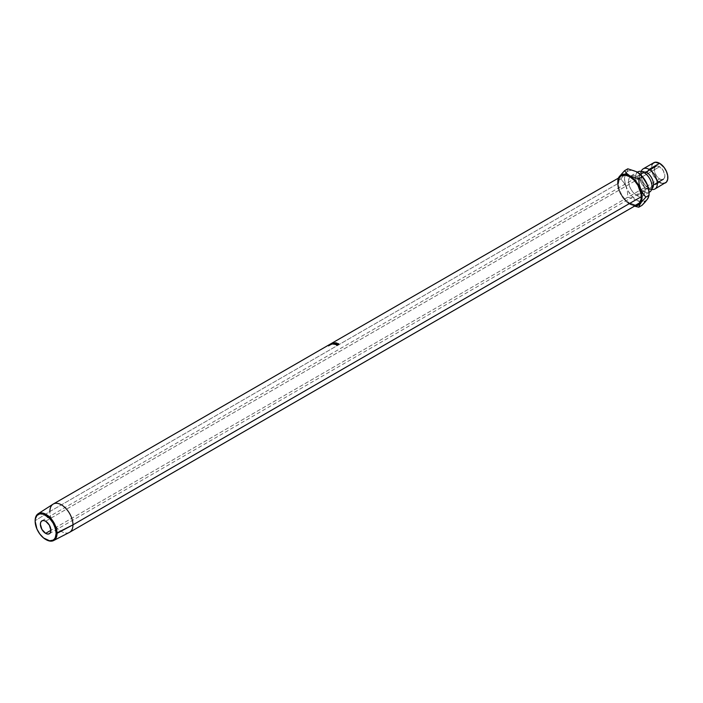 <?xml version="1.0" encoding="UTF-8"?>
<svg xmlns="http://www.w3.org/2000/svg" width="703" height="703" viewBox="0 0 703 703"><rect width="100%" height="100%" fill="white"/><g stroke="black" fill="none" stroke-linecap="round" stroke-linejoin="round"><path stroke-width="0.53" stroke-dasharray="3.52 2.64" d="M647.894 187.631L648.931 188.316A4.965 2.865 120 0 0 646.452 188.562A9.983 5.765 -120 0 0 652.068 188.597A9.983 5.765 60 0 1 646.452 188.562A4.965 2.865 -60 0 1 648.922 188.316L651.435 189.063L651.98 185.267M651.655 189.423A11.661 6.731 60 0 1 649.08 188.422A11.661 6.731 60 0 1 647.34 187.2A11.661 6.731 60 0 1 640.89 175.249M646.452 172.27A9.983 5.765 -120 0 0 640.837 172.235A9.983 5.765 -120 0 0 640.125 180.381A9.983 5.765 -120 0 0 646.452 188.562A9.983 5.765 60 0 1 640.125 180.381A9.983 5.765 60 0 1 640.837 172.235A9.983 5.765 60 0 1 646.452 172.27M659.607 178.896L50.897 530.326L659.607 178.896L656.681 176.189L654.739 172.34L654.44 168.658L655.881 166.374A7.443 4.297 -120 0 0 654.739 172.34A7.443 4.297 -120 0 0 659.607 178.896A7.443 4.297 -120 0 0 663.324 179.265L661.62 179.599L659.607 178.896M659.607 166.743A7.443 4.297 -120 0 0 655.881 166.374L657.595 166.04L659.607 166.743L663.324 170.671L664.871 175.855L664.467 177.956L663.324 179.265A7.443 4.297 -120 0 0 664.467 173.298A7.443 4.297 -120 0 0 659.607 166.743L638.667 178.834L659.607 166.743M45.633 521.213L638.667 178.834L45.633 521.213M53.041 504.174A16.318 9.42 -120 0 0 49.887 511.512L35.15 520.712L49.887 511.512L618.245 183.378L49.887 511.512A16.318 9.42 -120 0 0 56.864 527.786A16.318 9.42 -120 0 0 69.36 532.435M621.628 175.908A16.318 9.42 -120 0 0 618.245 183.378A16.318 9.42 -120 0 0 625.371 199.801A16.318 9.42 -120 0 0 637.946 204.169M329.751 344.435L330.357 344.804A15.703 9.069 60 0 1 330.445 344.742L330.12 344.215A16.318 9.42 -120 0 0 330.032 344.277L330.357 344.804A15.703 9.069 60 0 1 330.445 344.742L330.05 344.962L330.12 344.215A16.318 9.42 -120 0 0 330.032 344.277L329.171 344.769A16.318 9.42 -120 0 0 329.057 344.848L330.92 343.776A16.318 9.42 60 0 1 331.166 343.609L331.28 343.53M329.312 344.874L329.162 345.024A16.318 9.42 -120 0 0 329.083 345.103L328.222 345.604A16.318 9.42 -120 0 0 328.134 345.7L329.988 344.628A16.318 9.42 60 0 1 330.199 344.408L329.312 344.874M653.772 162.727A11.661 6.731 -120 0 0 651.989 172.068A11.661 6.731 -120 0 0 659.607 182.341L649.08 188.422L659.607 182.341A11.661 6.731 -120 0 0 665.433 182.921M637.454 172.209A11.661 6.731 -120 0 0 636.364 181.69A11.661 6.731 -120 0 0 643.816 191.453A4.965 2.865 -60 0 1 646.452 188.562A4.965 2.865 120 0 0 643.816 191.453A11.661 6.731 -120 0 0 649.651 192.033L642.63 196.084A11.661 6.731 60 0 1 641.321 196.559A11.661 6.731 60 0 1 636.804 195.504L643.816 191.453L636.804 195.504L633.649 192.965L630.969 189.353L629.185 185.232L628.552 181.225L629.185 177.947L630.969 175.891L633.649 175.372L636.804 176.471A11.661 6.731 60 0 1 643.966 185.425A11.661 6.731 60 0 1 643.886 194.951A11.661 6.731 60 0 1 642.63 196.084L639.958 196.603L636.804 195.504A11.661 6.731 60 0 1 629.545 186.321A11.661 6.731 60 0 1 629.906 176.787A11.661 6.731 60 0 1 630.468 176.233A11.661 6.731 60 0 1 630.969 175.891A11.661 6.731 60 0 1 636.804 176.471L641.382 180.715L644.414 186.743L644.888 192.517L642.63 196.084M640.319 174.432L636.804 176.471L640.319 174.432M648.148 197.965L649.08 193.079A17.364 10.027 -120 0 1 649.062 193.896A17.364 10.027 -120 0 1 647.437 199.213A17.364 10.027 -120 0 1 641.54 201.805A17.364 10.027 -120 0 1 640.301 201.594A17.364 10.027 -120 0 1 636.804 200.162L639.976 201.515L642.937 201.814L646.54 200.241M636.804 171.804L632.102 170.17L628.122 170.943L625.459 174.01L624.519 178.896L625.459 184.863L628.122 190.996L632.102 196.374L636.804 200.162L627.814 197.165L627.463 191.963L626.171 186.936A17.364 10.027 -120 0 0 636.804 200.162L627.814 197.165L627.463 191.963L626.171 186.936L623.816 182.552L620.723 178.896L626.171 172.753A17.364 10.027 -120 0 0 626.109 172.833A17.364 10.027 -120 0 0 625.029 175.152A17.364 10.027 -120 0 0 626.171 186.936L623.816 182.552L620.723 178.896L617.506 180.759L618.359 188.509L620.046 193.044L623.64 198.773L626.601 201.902L631.391 205.021L634.976 205.882A17.364 10.027 60 0 1 629.783 204.213L634.475 206.172L629.783 204.213A17.364 10.027 60 0 1 619.15 190.988A17.364 10.027 60 0 1 617.506 182.947L618.438 188.914L620.204 193.272L626.663 201.796L629.783 204.213L626.663 201.796L624.598 199.028L627.814 197.165L624.598 199.028L622.981 197.288L619.15 190.988L617.849 185.961L617.506 180.759L620.723 178.896L623.798 175.671L626.944 171.532L627.814 168.808L626.171 172.753A17.364 10.027 -120 0 1 636.733 171.769M630.969 175.891L637.99 171.84A11.661 6.731 -120 0 0 636.197 181.181A11.661 6.731 -120 0 0 643.816 191.453M649.08 188.422A11.661 6.731 60 0 1 641.25 171.409M651.989 164.783L651.523 170.012L652.753 174.151L656.453 179.792L659.607 182.341M661.215 183.088L662.762 183.439M638.517 201.313L636.804 200.162L638.517 201.313M641.066 203.94L639.923 202.578L641.066 203.94M618.658 177.613L617.506 182.947A17.364 10.027 60 0 1 618.658 177.613M636.197 204.819L634.203 204.898M629.783 203.36L625.371 199.801L621.628 194.749L619.123 188.984L618.245 183.378M619.123 178.782L620.187 177.094M617.586 179.994L617.858 179.089L617.586 179.994M618.368 178.035L617.858 179.089L618.368 178.035M69.588 532.312A16.318 9.42 60 0 1 57.013 527.935A16.318 9.42 60 0 1 49.887 511.512M45.862 539.526A15.475 8.937 60 0 1 35.15 520.712A15.475 8.937 -120 0 0 45.862 539.526M330.199 344.408L330.77 344.69L330.199 344.408A16.318 9.42 -120 0 0 329.988 344.628L328.134 345.7L328.494 346.201A15.703 9.069 60 0 1 328.582 346.096L328.222 345.604A16.318 9.42 -120 0 0 328.134 345.7L328.494 346.201L330.348 345.129L329.988 344.628L330.348 345.129A15.703 9.069 60 0 1 330.551 344.909L330.199 344.408M330.419 344.18L330.77 344.69L330.173 344.259L330.507 344.778L329.812 345.243L329.47 344.734L330.173 344.259M330.77 344.69L330.551 344.909A15.703 9.069 -120 0 0 330.348 345.129L328.494 346.201A15.703 9.069 60 0 1 328.582 346.096L328.222 345.604M329.47 344.734L329.514 345.524L329.47 344.734M330.507 344.778L330.252 345.138A15.703 9.069 60 0 1 330.445 344.936L329.514 345.524A15.703 9.069 60 0 0 329.443 345.604L328.582 346.096L329.443 345.604L329.083 345.103L329.443 345.604A15.703 9.069 60 0 1 329.514 345.524L329.162 345.024M330.41 344.857L330.067 344.347L329.461 344.804L329.812 345.305L330.445 344.936L330.085 344.435A16.318 9.42 -120 0 0 329.892 344.637L330.252 345.138L329.268 344.997L329.637 345.489L329.268 344.997L329.892 344.637L330.252 345.138A15.703 9.069 60 0 1 330.445 344.936L330.067 344.347L330.445 344.936M332.607 343.284L332.835 343.846L331.078 344.567L331.025 343.723L331.315 344.268L333.02 343.442L332.765 342.888L332.835 343.846L332.607 343.284M331.078 344.567L332.835 343.846M333.02 343.442L331.315 344.268M331.289 344.303L333.064 343.582L331.289 344.303M331.438 344.215L331.157 343.67L331.262 344.461L331.008 343.899L331.262 344.461L332.695 343.872L332.581 342.994L332.835 343.556L331.262 344.461M331.166 343.609L331.746 343.978L331.166 343.609A16.318 9.42 -120 0 0 330.92 343.776L329.057 344.848L329.391 345.375A15.703 9.069 60 0 1 329.496 345.296L329.171 344.769A16.318 9.42 -120 0 0 329.057 344.848L329.391 345.375L331.245 344.303L330.92 343.776L331.245 344.303A15.703 9.069 60 0 1 331.491 344.136L331.166 343.609M331.394 343.468L331.535 344.119L331.236 343.574L331.535 344.119L330.577 344.655L330.375 344.057M331.596 344.066L331.491 344.136A15.703 9.069 -120 0 0 331.245 344.303L329.391 345.375A15.703 9.069 60 0 1 329.496 345.296L329.171 344.769M330.261 344.127L330.19 344.892L329.892 344.347L330.19 344.892L331.166 344.338A15.703 9.069 60 0 1 331.394 344.189L331.544 344.101M330.199 344.874L330.05 344.962A15.703 9.069 60 0 1 330.19 344.892L331.421 344.171L331.113 343.635L330.445 344.013L330.762 344.549M330.357 344.804L329.496 345.296L330.357 344.804M331.702 344.004L331.262 343.547M330.542 344.698L330.217 344.162L330.841 343.811L331.166 344.338L330.542 344.698M331.166 344.338A15.703 9.069 60 0 1 331.394 344.189L331.078 343.653A16.318 9.42 -120 0 0 330.841 343.811L331.166 344.338M331.078 343.653L331.394 344.189L331.078 343.653A16.318 9.42 -120 0 0 330.841 343.811L330.577 343.934M333.767 343.565L333.565 343.002L333.767 343.565L332.282 344.347L332.062 343.785L332.282 344.347L333.767 343.565L333.011 344.338L333.767 343.565M332.827 343.776L333.011 344.338A15.703 9.069 60 0 1 333.037 344.338L332.853 343.776L333.037 344.338L334.971 343.618L333.037 344.338A15.703 9.069 60 0 0 333.011 344.338L332.827 343.776M334.813 343.055L334.971 343.618L334.813 343.055M333.635 343.846L333.793 344.408L334.971 343.618L333.793 344.408A15.703 9.069 60 0 1 333.943 344.435L333.793 343.872L333.943 344.435L335.577 343.328L333.943 344.435A15.703 9.069 60 0 0 333.793 344.408L333.635 343.846M335.419 342.765L335.559 343.328A15.703 9.069 60 0 1 335.577 343.328A15.703 9.069 -120 0 0 335.559 343.328L335.401 342.756M333.169 343.582L333.354 344.145L335.559 343.328L333.354 344.145L333.169 343.582M334.013 342.704L333.354 344.145L334.013 342.704M333.987 342.704L334.206 343.275A15.703 9.069 60 0 1 334.224 343.275A15.703 9.069 -120 0 0 334.206 343.275L333.987 342.704M331.921 343.793L332.141 344.365L334.206 343.275L332.141 344.365A15.703 9.069 60 0 1 332.282 344.347A15.703 9.069 60 0 0 332.141 344.365L331.921 343.793M337.018 343.126L336.93 343.785L337.018 343.126M335.981 343.002L336.113 343.565A15.703 9.069 60 0 1 336.93 343.785A15.703 9.069 60 0 0 336.113 343.565L335.542 343.899A15.703 9.069 60 0 1 336.359 344.119L336.262 343.565L336.359 344.119A15.703 9.069 -120 0 0 335.542 343.899L335.981 343.002M335.217 343.451L335.349 344.004A15.703 9.069 60 0 1 336.166 344.224A15.703 9.069 60 0 0 335.349 344.004L334.637 344.417A15.703 9.069 60 0 1 335.454 344.637L335.357 344.092L335.454 344.637A15.703 9.069 -120 0 0 334.637 344.417L335.217 343.451M334.153 343.934L334.294 344.496A15.703 9.069 60 0 1 335.261 344.751A15.703 9.069 60 0 0 334.294 344.496L336.148 343.424A15.703 9.069 60 0 1 337.115 343.679A15.703 9.069 -120 0 0 336.148 343.424L334.294 344.496L334.153 343.934M338.451 344.162L338.477 344.69L338.09 343.67L338.134 344.198L336.57 344.338L336.491 343.793L336.579 345.111L336.526 344.575L336.579 345.111L337.519 345.235L337.502 344.716L337.554 345.375L337.537 344.857L337.554 345.375L336.386 345.226L335.902 344.198L335.981 344.742L336.333 343.732L336.421 344.277L338.336 344.092L338.284 343.565L338.451 344.162M338.134 344.198L336.57 344.338L336.579 345.111L336.315 344.54L337.229 345.393L335.981 344.742L336.421 344.277L336.386 345.226M336.421 344.277L338.143 344.022L338.477 344.69M330.234 344.277L330.577 344.786M640.925 175.565L641.461 171.769L645.011 173.202M41.916 520.844L644.581 172.903M617.506 182.947L617.506 180.759M49.359 533.735L653.491 184.942M330.788 344.646L330.445 344.127M330.823 344.611L330.551 344.057M333.064 342.879L333.301 343.442M331.051 344.488L330.779 343.934M333.064 343.547L332.818 342.994M331.79 343.96L331.482 343.416M338.486 344.584L338.459 344.075M336.236 344.778L336.166 344.233M335.981 344.839L335.902 344.285M338.749 344.558L338.723 344.048"/><path stroke-width="1.05" d="M662.762 183.439L665.433 182.921A11.661 6.731 -120 0 0 667.226 173.571A11.661 6.731 -120 0 0 659.607 163.298A11.661 6.731 -120 0 0 653.772 162.727L643.254 168.799A11.661 6.731 60 0 0 641.25 171.409A11.661 6.731 60 0 1 649.08 169.379A4.965 2.865 -60 0 1 646.452 172.27A9.983 5.765 60 0 1 652.771 180.451A9.983 5.765 60 0 1 652.068 188.597A9.983 5.765 -120 0 0 652.771 180.451A9.983 5.765 -120 0 0 646.452 172.27A4.965 2.865 120 0 0 649.08 169.379A11.661 6.731 60 0 1 657.147 181.567A11.661 6.731 60 0 1 652.446 189.529M49.887 511.512A16.318 9.42 60 0 1 53.261 504.042A16.318 9.42 60 0 1 65.845 508.418A16.318 9.42 60 0 1 72.963 524.842L56.126 533.349A14.833 8.559 60 0 1 45.633 539.403A14.833 8.559 60 0 1 35.15 521.239L36.916 528.981L39.807 533.999L43.595 537.988L49.649 540.8L53.05 540.132L54.359 539.052L55.326 537.523L56.126 533.349L55.326 528.252L53.05 523.006L49.649 518.419L43.595 514.236L39.807 513.858L36.916 515.527L35.352 518.99L35.15 521.239A14.833 8.559 60 0 1 45.633 515.185A14.833 8.559 60 0 1 56.126 533.349L57.04 533.349A15.475 8.937 -120 0 0 46.09 514.394A15.475 8.937 -120 0 0 35.15 520.712A15.475 8.937 60 0 1 38.147 513.752A15.475 8.937 60 0 1 50.141 517.628A15.475 8.937 60 0 1 57.04 533.349L72.963 524.842A16.318 9.42 -120 0 0 65.695 508.26A16.318 9.42 -120 0 0 53.041 504.174L38.147 513.752M45.633 533.366A7.443 4.297 60 0 1 40.774 526.811A7.443 4.297 60 0 1 41.916 520.844A7.443 4.297 60 0 1 45.633 521.213L49.359 525.141L50.897 530.326L45.633 533.366L41.916 529.438L40.379 524.253L40.774 522.162L41.916 520.844L43.621 520.519L45.633 521.213A7.443 4.297 60 0 1 50.502 527.777A7.443 4.297 60 0 1 49.359 533.735L47.655 534.069L45.633 533.366L50.897 530.326L50.502 532.426L49.359 533.735A7.443 4.297 60 0 1 45.633 533.366M53.613 540.545A15.475 8.937 60 0 1 45.862 539.526A15.475 8.937 -120 0 0 46.09 539.667A15.475 8.937 -120 0 0 57.04 533.349A15.475 8.937 60 0 1 53.613 540.545L69.36 532.435A16.318 9.42 -120 0 0 72.963 524.842A16.318 9.42 60 0 1 69.588 532.312L637.946 204.169A16.318 9.42 -120 0 0 641.321 196.699L72.963 524.842L641.321 196.699A16.318 9.42 -120 0 0 634.203 180.276A16.318 9.42 -120 0 0 621.628 175.908L625.371 175.179L629.783 176.717L634.203 180.276L637.946 185.328L641.101 193.975L641.101 199.169L639.379 202.982L636.197 204.819M337.229 344.725L335.999 344.47L336.333 343.732L338.644 343.829L336.491 343.793L336.262 344.417L337.229 344.725M336.008 342.862A16.318 9.42 60 0 1 337.018 343.126L336.834 343.24A16.318 9.42 -120 0 0 335.981 343.002L335.41 343.336A16.318 9.42 60 0 1 336.262 343.565L336.069 343.679A16.318 9.42 -120 0 0 335.217 343.451L334.505 343.855A16.318 9.42 60 0 1 335.357 344.092L335.164 344.198A16.318 9.42 -120 0 0 334.153 343.934L336.008 342.862L334.153 343.934A16.318 9.42 -120 0 1 335.164 344.198L335.357 344.092A16.318 9.42 -120 0 0 334.505 343.855L335.217 343.451A16.318 9.42 -120 0 1 336.069 343.679L336.262 343.565A16.318 9.42 -120 0 0 335.41 343.336L335.981 343.002A16.318 9.42 -120 0 1 336.834 343.24L337.018 343.126A16.318 9.42 -120 0 0 336.008 342.862L336.008 342.862M332.853 343.776A16.318 9.42 -120 0 0 332.827 343.776L333.565 343.002L332.062 343.785A16.318 9.42 -120 0 0 331.921 343.793L333.987 342.704A16.318 9.42 60 0 1 334.013 342.704L333.169 343.582L335.401 342.756L333.793 343.872A16.318 9.42 -120 0 0 333.635 343.846L334.813 343.055L332.853 343.776A16.318 9.42 -120 0 0 332.827 343.776L333.565 343.002L333.767 343.565L333.565 343.002L332.062 343.785A16.318 9.42 -120 0 0 331.921 343.793L333.987 342.704L334.206 343.275L333.987 342.704A16.318 9.42 -120 0 1 334.013 342.704L333.354 344.145L333.169 343.582L335.401 342.756A16.318 9.42 60 0 1 335.419 342.765A16.318 9.42 -120 0 0 335.401 342.756L335.559 343.328L335.401 342.756L333.793 343.872A16.318 9.42 -120 0 0 333.635 343.846L334.813 343.055L334.971 343.618L334.813 343.055L332.853 343.776M331.35 343.495L329.892 344.347A16.318 9.42 -120 0 0 329.742 344.426L330.12 344.215M331.57 344.083L331.262 343.547L330.445 344.013L332.897 342.853L330.559 344.031L331.438 343.442L331.746 343.978M643.254 168.799A11.661 6.731 60 0 1 649.08 169.379L659.607 163.298L649.08 169.379A11.661 6.731 60 0 1 656.699 179.652A11.661 6.731 60 0 1 654.906 188.993A11.661 6.731 60 0 1 651.655 189.423M643.974 172.516A4.965 2.865 120 0 0 646.452 172.27A4.965 2.865 -60 0 1 644.089 172.578M649.062 192.367L649.651 192.033A11.661 6.731 -120 0 0 651.435 182.692A11.661 6.731 -120 0 0 643.816 172.42A11.661 6.731 -120 0 0 637.454 172.209M649.062 192.306A11.661 6.731 -120 0 0 652.006 185.583A11.661 6.731 -120 0 0 645.556 173.632A11.661 6.731 -120 0 0 643.816 172.42L640.319 174.432L643.816 172.42A11.661 6.731 -120 0 0 637.99 171.84L637.401 172.173M646.54 200.241L648.148 197.965M634.484 205.847L638.465 205.074L641.127 202.016L642.067 197.13L641.127 191.163L639.528 187.033L635.925 181.304L632.964 178.175L626.672 173.448L624.598 170.671L627.814 168.808L636.804 171.804L639.915 174.221L643.596 178.729L647.437 185.038A17.364 10.027 -120 0 1 649.08 193.079L648.148 187.112L645.486 180.97L641.496 175.601L636.707 171.752M654.906 188.993L666.462 182.068L667.692 179.344L667.692 175.636L666.462 171.488L664.186 167.551L659.607 163.298L655.029 162.261L652.753 163.571L651.989 164.783M659.607 182.341L661.215 183.088M649.08 193.079L649.08 195.267L645.864 197.13L649.08 195.267L648.728 190.03L647.437 185.038L648.728 190.03L649.08 195.267L647.437 199.213L641.988 205.355L638.772 207.209L633.957 206.014L638.772 207.209L640.415 203.264L645.864 197.13L642.788 193.501L640.415 189.089L639.124 184.089L638.772 178.852L629.783 175.855L626.672 173.448L624.598 170.671L627.814 168.808L636.804 171.804L639.915 174.221L643.596 178.729L647.437 185.038A17.364 10.027 -120 0 0 636.804 171.804A17.364 10.027 -120 0 0 636.733 171.769M618.658 177.613A17.364 10.027 60 0 1 619.15 176.804L624.598 170.671L619.15 176.804A17.364 10.027 60 0 1 629.783 175.855L626.601 174.511L623.64 174.212L621.101 174.994L618.438 178.061M634.203 204.898L629.783 203.36M618.245 183.378L619.123 178.782M620.187 177.094L331.394 343.468M649.08 195.267L648.228 197.974L645.09 202.113L641.988 205.355L638.772 207.209L640.415 203.264L645.864 197.13L641.488 191.409L639.124 184.089L638.772 178.852L641.988 176.998L638.772 178.852L629.783 175.855A17.364 10.027 60 0 1 640.415 189.089A17.364 10.027 60 0 1 640.415 203.264A17.364 10.027 60 0 1 634.976 205.882M619.15 176.804L618.368 178.035L619.15 176.804M329.162 345.024A16.318 9.42 -120 0 0 329.083 345.103L328.222 345.604M330.823 344.013L332.607 343.284L331.025 343.723L331.315 344.268L331.025 343.723M333.02 343.442L332.765 342.888L333.02 343.442M331.262 344.461L331.157 343.67L332.581 342.994L330.779 343.916L331.262 344.461M332.695 343.872L332.466 343.31L332.695 343.872M332.581 342.994L331.157 343.67M53.261 504.042L329.892 344.338A16.318 9.42 -120 0 0 329.742 344.426L329.171 344.769M331.078 343.653L330.612 343.916M338.09 343.67L338.705 344.18L338.284 343.565L335.902 344.198L337.537 344.857L336.526 344.575L336.491 343.793L338.451 344.162M336.57 344.338L336.491 343.793M336.526 344.575L336.579 345.111M337.519 345.235L337.502 344.716L337.519 345.235M335.902 344.198L336.342 344.69M335.981 344.742L336.421 344.277M338.565 344.224L338.723 344.698M338.705 344.18L338.284 343.565M331.008 343.899L332.466 343.31M330.445 344.013L331.113 343.635M644.581 172.903L655.881 166.374M653.491 184.942L663.324 179.265M330.823 344.611L330.551 344.057M333.064 342.879L333.301 343.442M331.051 344.488L330.779 343.934M333.064 343.547L332.818 342.994M331.79 343.96L331.482 343.416M338.486 344.584L338.459 344.075M338.749 344.558L338.723 344.048M46.09 539.667L45.633 539.403"/></g></svg>
